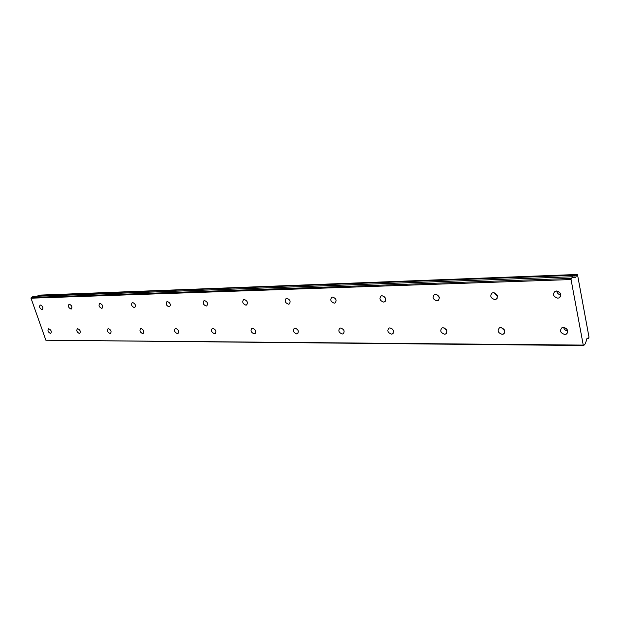 <?xml version="1.0" encoding="UTF-8"?>
<svg xmlns="http://www.w3.org/2000/svg" width="620" height="620" viewBox="0 0 620 620"><rect width="100%" height="100%" fill="white"/><g stroke="black" fill="none" stroke-linecap="round" stroke-linejoin="round"><path stroke-width="0.93" d="M557.814 298.173L559.217 297.856C561.921 294.725 560.991 292.431 556.442 290.981L555.071 291.299C552.358 294.415 553.273 296.709 557.814 298.173M494.814 299.584L496.015 299.313C498.511 296.344 497.628 294.136 493.365 292.694L492.195 292.958C489.684 295.918 490.56 298.127 494.814 299.584M50.429 333.397L50.77 333.335C51.801 331.514 51.15 329.995 48.809 328.786L48.468 328.848C47.438 330.669 48.089 332.188 50.429 333.397M79.368 333.459L79.748 333.389C80.856 331.506 80.189 329.941 77.74 328.709L77.368 328.778C76.252 330.669 76.919 332.227 79.368 333.459M110.066 333.521L110.492 333.444C111.685 331.491 110.996 329.887 108.438 328.631L108.019 328.709C106.826 330.662 107.508 332.266 110.066 333.521M142.693 333.591L143.166 333.506C144.452 331.475 143.747 329.825 141.066 328.546L140.6 328.631C139.314 330.654 140.012 332.312 142.693 333.591M177.436 333.661L177.963 333.56C179.343 331.452 178.63 329.755 175.809 328.453L175.29 328.553C173.902 330.654 174.615 332.359 177.436 333.661M214.504 333.738L215.094 333.622C216.581 331.437 215.845 329.677 212.885 328.352L212.304 328.468C210.808 330.654 211.544 332.405 214.504 333.738M254.138 333.816L254.797 333.692C256.409 331.406 255.657 329.592 252.534 328.251L251.883 328.375C250.271 330.654 251.022 332.467 254.138 333.816M296.616 333.909L297.368 333.754C299.103 331.375 298.329 329.507 295.035 328.135L294.298 328.282C292.555 330.654 293.33 332.529 296.616 333.909M436.937 300.871L437.968 300.646C440.27 297.825 439.425 295.701 435.426 294.267L434.411 294.492C432.101 297.305 432.938 299.437 436.937 300.871M383.571 302.064L384.47 301.87C386.601 299.181 385.779 297.135 382.021 295.724L381.137 295.911C379.006 298.592 379.82 300.646 383.571 302.064M334.226 303.165L335.002 303.002C336.97 300.437 336.179 298.453 332.63 297.065L331.871 297.228C329.894 299.786 330.685 301.769 334.226 303.165M288.447 304.188L289.137 304.048C290.951 301.591 290.183 299.677 286.835 298.313L286.161 298.453C284.34 300.901 285.099 302.816 288.447 304.188M245.876 305.141L246.481 305.017C248.155 302.669 247.411 300.816 244.241 299.468L243.644 299.592C241.963 301.932 242.707 303.785 245.876 305.141M206.173 306.024L206.708 305.916C208.266 303.661 207.537 301.87 204.53 300.545L204.003 300.654C202.446 302.909 203.166 304.699 206.173 306.024M169.066 306.853L169.547 306.76C170.988 304.591 170.275 302.862 167.416 301.56L166.943 301.653C165.501 303.815 166.214 305.551 169.066 306.853M134.308 307.629L134.742 307.543C136.067 305.466 135.377 303.785 132.657 302.506L132.231 302.583C130.898 304.668 131.595 306.35 134.308 307.629M342.263 334.002L343.116 333.824C344.991 331.344 344.185 329.406 340.698 328.011L339.869 328.181C337.985 330.662 338.784 332.607 342.263 334.002M391.429 334.103L392.406 333.901C394.428 331.297 393.599 329.29 389.91 327.879L388.949 328.081C386.919 330.677 387.748 332.684 391.429 334.103M444.563 334.211L445.679 333.971C447.865 331.243 446.997 329.166 443.083 327.74L441.982 327.972C439.789 330.692 440.65 332.777 444.563 334.211M502.138 334.327L503.432 334.048C505.796 331.181 504.889 329.026 500.72 327.585L499.449 327.864C497.077 330.724 497.976 332.878 502.138 334.327M101.688 308.357L102.067 308.287C103.3 306.28 102.625 304.645 100.029 303.389L99.65 303.467C98.417 305.466 99.091 307.101 101.688 308.357M70.998 309.047L71.347 308.977C72.494 307.04 71.827 305.459 69.347 304.226L69.006 304.288C67.859 306.226 68.526 307.807 70.998 309.047M42.09 309.69L42.4 309.628C43.462 307.76 42.811 306.218 40.44 305.009L40.137 305.071C39.068 306.939 39.727 308.481 42.09 309.69M564.758 334.459L566.269 334.118C568.811 331.103 567.858 328.871 563.409 327.422L561.921 327.755C559.372 330.762 560.317 332.994 564.758 334.459M574.717 276.954L573.213 277.008L574.717 276.954L575.554 277.651L576.678 275.024L577.53 274.769L589 337.179L588.357 338.458L587.14 338.125L585.357 343.681L583.714 345.526L583.25 345.1L45.872 340.233L31 298.204L571.051 279.55L583.25 345.1M574.678 276.977L573.911 277.721L572.95 276.737L571.229 278.411L571.051 279.55M31 298.204L31.24 297.476L571.229 278.411M583.714 345.526L45.872 340.233M31.24 297.476L33.418 296.36L572.95 276.737M37.789 296.205L38.068 295.314L576.615 275.233M576.678 275.024L38.068 295.314M38.153 295.174L577.243 274.474M556.729 290.981C557.124 293.252 558.511 294.562 560.899 294.903M494.21 292.772L497.542 296.36M436.759 294.523L439.332 297.608M383.827 296.259L385.632 298.631M334.994 298.127L335.831 299.305M391.747 328.476L393.382 330.468M444.416 328.019L446.881 330.77M501.541 327.685L504.812 330.933M563.665 327.43C564.208 329.499 565.579 330.685 567.781 331.003M560.581 293.655L558.031 291.26M566.951 329.189L565.634 328.042M586.923 338.45L588.271 338.458L586.931 338.419M559.217 297.856L560.604 296.484M496.015 299.313L497.163 298.29M215.094 333.622L215.489 333.366M254.797 333.692L255.269 333.374M297.368 333.754L297.925 333.358M437.968 300.646L438.914 299.879M384.47 301.87L385.253 301.281M335.002 303.002L335.653 302.545M289.137 304.048L289.672 303.684M246.481 305.017L246.931 304.73M343.116 333.824L343.774 333.328M392.406 333.901L393.204 333.258M445.679 333.971L446.632 333.142M503.432 334.048L504.571 332.956M566.269 334.118L567.618 332.684M588.31 338.481L586.908 338.474"/></g></svg>
